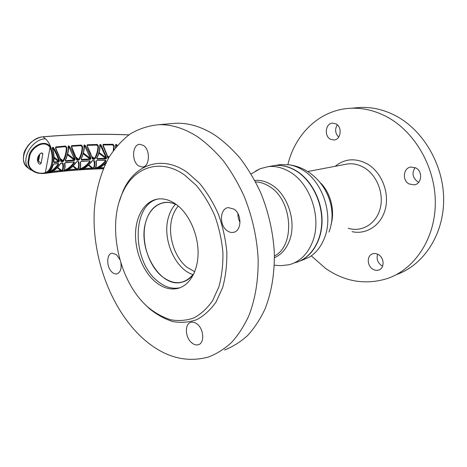<?xml version="1.0" encoding="UTF-8"?>
<svg xmlns="http://www.w3.org/2000/svg" width="467" height="467" viewBox="0 0 467 467"><rect width="100%" height="100%" fill="white"/><g stroke="black" fill="none" stroke-linecap="round" stroke-linejoin="round"><path stroke-width="0.7" d="M301.203 260.627L309.329 257.154C315.984 253.032 320.998 246.734 324.367 238.269C333.87 215.48 322.872 181.599 302.458 169.865C298.273 167.309 293.971 165.633 289.569 164.845L280.626 164.536L277.27 165.102M272.792 165.814L274.619 165.552C281.98 164.769 289.283 166.573 296.527 170.969C311.296 180.052 322.014 200.501 322.049 220.465C322.119 240.441 311.682 257.276 297.391 262.016M274.444 257.714C281.274 254.702 286.289 248.987 289.493 240.575C296.697 222.158 287.981 194.867 271.952 185.078C266.283 181.465 260.557 179.918 254.766 180.431M255.577 171.085L260.23 168.68L268.216 166.637C275.594 165.861 282.926 167.694 290.2 172.142C310.794 184.161 321.991 218.813 312.476 242.029C307.519 254.235 299.767 261.8 289.213 264.725L280.994 265.665L274.316 265.198M193.128 274.625C174.915 269.185 162.02 238.713 168.406 217.505C169.9 212.146 172.265 207.733 175.504 204.266M145.622 222.461C148.897 210.786 155.202 204.12 164.53 202.474C168.569 201.983 172.685 202.801 176.888 204.92C162.528 197.553 148.389 207.301 145.027 225.071C141.519 242.77 148.839 265.454 161.716 276.254C174.045 285.693 184.821 284.736 194.033 273.382C190.659 278.198 186.526 281.169 181.622 282.302C159.983 288.121 137.549 249.337 145.622 222.461M194.727 271.747L187.016 267.282C174.127 257.2 167.268 234.329 172.084 217.92C173.409 213.185 175.469 209.216 178.26 206.023M295.138 262.699C310.024 258.911 321.389 242.291 321.781 221.913C322.212 201.551 311.39 180.315 296.259 171.015C289.015 166.62 281.712 164.816 274.351 165.598L270.977 166.17M396.29 274.654C423.137 265.402 443.597 235.304 443.65 199.952C443.778 164.623 422.915 129.534 394.819 115.32C383.46 109.599 371.977 106.978 360.378 107.451L354.78 107.93M311.285 255.858L325.657 268.49C345.107 281.864 365.737 285.197 387.534 278.49C414.62 269.231 435.297 238.678 435.308 202.643C435.396 166.637 414.229 130.795 385.835 116.289C374.353 110.457 362.771 107.778 351.079 108.251C320.076 109.383 295.208 133.737 287.876 164.588M338.686 137.123C335.189 133.404 334.716 129.306 337.279 124.817M330.391 139.184C323.864 135.915 325.569 123.189 332.615 123.119L335.977 123.895C342.544 127.071 340.928 139.802 333.998 139.995L330.391 139.184M418.747 182.223L417.667 181.716C412.524 177.688 411.672 172.971 415.11 167.571M409.028 183.94C401.947 180.344 403.29 167.834 410.907 167.023L415.875 167.945C422.968 171.407 421.789 183.887 414.34 184.868L409.028 183.94M382.631 266.12L381.376 265.437C377.54 262.401 376.291 258.654 377.622 254.2M372.578 269.021C366.741 265.46 366.875 255.204 372.812 253.756C374.773 253.219 376.723 253.558 378.679 254.784C384.522 258.239 384.51 268.496 378.69 270.049C376.641 270.667 374.604 270.323 372.578 269.021M348.224 228.264C361.534 232.478 376.017 224.166 380.103 208.883C384.323 193.665 376.828 174.816 363.805 167.443C357.547 163.946 351.254 162.954 344.926 164.454M352.065 231.655C366.566 234.994 381.603 225.082 385.491 208.364C389.501 191.698 381.125 171.681 367.056 163.783C355.317 157.77 344.693 158.611 335.183 166.305M155.085 281.619C142.943 271.222 134.992 251.258 135.547 233.185C136.084 215.124 145.272 200.559 158.29 198.983C164.331 198.312 170.408 200.203 176.526 204.645C188.872 213.758 198.02 233.751 198.084 252.431C198.189 271.129 189.368 285.851 177.46 288.507C169.836 290.036 162.382 287.742 155.085 281.619M184.745 175.125L196.362 185.492C203.559 194.167 209.683 204.213 214.744 215.637C219.005 227.581 221.726 239.816 222.911 252.355C223.144 264.707 221.802 276.195 218.889 286.82L212.637 300.625C207.272 308.331 201.014 314.098 193.863 317.928C186.391 320.56 178.674 321.179 170.712 319.778C162.79 317.286 155.207 313.088 147.963 307.193L146.13 305.506C118.665 279.943 107.235 226.553 122.185 193.653C133.054 167.56 159.86 157.315 184.745 175.125M119.178 201.878L122.751 191.75C133.941 164.863 161.588 154.157 187.343 172.44L199.362 183.111C206.811 192.042 213.15 202.404 218.387 214.19C222.794 226.518 225.608 239.157 226.822 252.098C227.05 264.853 225.643 276.709 222.613 287.666L216.116 301.904C210.547 309.837 204.061 315.768 196.66 319.691C188.931 322.388 180.957 323.001 172.732 321.541C164.559 318.955 156.737 314.624 149.271 308.541L144.426 303.824M197.36 136.633C206.49 143.1 215.159 151.174 223.36 160.852C231.159 171.354 238.024 183.011 243.955 195.836C252.052 215.666 256.926 237.189 258.128 258.42C258.479 279.745 255.396 298.822 248.888 315.645C244.072 326.071 238.298 335.008 231.579 342.463C224.434 348.983 216.735 353.834 208.498 357.022C184.92 363.349 162.528 356.665 141.32 336.964C110.235 307.595 91.777 256.325 94.305 210.389C95.811 190.618 100.639 173.059 108.782 157.7C114.771 148.226 121.875 140.339 130.095 134.041C138.874 128.804 148.424 125.693 158.751 124.707C171.383 124.315 184.255 128.297 197.36 136.633M169.9 123.749L175.96 123.235C188.58 122.833 201.4 126.685 214.423 134.794C223.495 141.081 232.087 148.926 240.207 158.336C247.919 168.552 254.696 179.894 260.533 192.369C268.496 211.668 273.248 232.619 274.351 253.312C274.608 274.106 271.467 292.739 264.923 309.212C260.09 319.434 254.305 328.213 247.586 335.551C240.435 341.99 232.747 346.8 224.51 349.999M119.867 259.541L116.528 254.684L112.121 253.161C106.237 253.756 106.324 267.55 112.185 272.296C113.72 273.627 115.256 274.158 116.785 273.89C120.299 272.652 121.665 269.015 120.883 262.974M197.418 324.285C195.212 322.446 193.058 321.792 190.95 322.318C184.564 323.66 185.014 337.302 191.569 342.685C193.852 344.646 196.099 345.329 198.306 344.728C204.599 343.298 204.032 329.521 197.418 324.285M234.037 209.146L228.357 207.593C219.799 208.282 219 225.339 227.172 230.739C229.145 232.152 231.165 232.7 233.226 232.373C241.626 231.544 242.297 214.353 234.037 209.146M237.937 213.629C237.831 216.729 238.538 219.63 240.044 222.339M143.462 145.465L139.82 144.309C132.324 144.204 131.315 161.179 138.442 165.82L142.33 167.058C149.714 167.093 150.683 149.96 143.462 145.465M180.204 287.666C172.434 289.423 164.81 287.187 157.332 280.941C131.811 260.971 131.554 204.429 158.074 199.012M50.81 147.181C52.87 152.645 53.442 158.068 52.514 163.45C51.493 168.365 49.479 171.535 46.472 172.953L42.684 173.584L38.154 173.181C31.668 171.617 28.265 167.91 27.95 162.067L29.158 155.132C31.266 147.093 44.458 138.057 50.804 147.163L50.81 147.181M30.285 169.649L29.935 169.381C19.357 162.154 30.787 139.324 45.41 138.775C47.628 140.701 49.426 143.497 50.804 147.163L50.051 147.473C44.079 138.833 31.779 147.998 29.87 155.388L28.697 162.113C28.078 169.533 37.494 175.002 45.346 172.679L45.941 173.158L44.558 173.455M65.438 162.744L64.709 163.596M96.873 160.543L96.126 160.905L96.149 161.319M65.386 160.257L65.59 160.747L74.13 159.977L74.282 160.56L65.754 161.337L65.217 160.21C67.394 155.727 68.38 151.197 68.188 146.62L68.433 146.784C69.063 151.74 65.835 159.86 65.386 160.251L65.217 160.21M81.03 158.838L81.346 159.422L89.868 158.914L83.202 153.801M71.469 147.327L76.851 159.568L76.641 159.86L71.469 147.327L71.597 145.651L71.433 146.288L81.141 145.64M76.203 157.361L78.754 159.375L78.345 159.638L78.491 160.216L79.291 159.661L78.754 159.375C80.989 155.283 82.11 151.051 82.11 146.673L80.838 145.71M78.345 159.638L76.448 158.144M82.624 146.65L82.11 146.673L81.252 145.686L81.421 145.056L82.624 146.65C82.653 151.133 81.538 155.47 79.291 159.661M71.597 145.651L81.421 145.056M81.13 158.926L80.954 158.879C83.149 154.554 84.153 150.146 83.984 145.657L84.229 145.815C84.842 150.672 81.573 158.558 81.13 158.926M80.954 158.879L81.06 159.194M89.868 158.914L90.003 159.492L81.486 160.006M83.412 153.042L90.318 158.331L84.743 145.949L83.99 145.395M83.984 145.657C84.148 144.747 84.591 144.729 85.315 145.593L84.743 145.949M85.315 145.593C87.901 149.872 89.763 154.104 90.902 158.295L90.318 158.331M65.327 146.656L55.626 147.566L60.897 161.343L61.533 161.775L61.364 161.185L62.998 160.765C65.217 156.538 66.32 152.184 66.308 147.712L65.491 146.691M60.897 161.343C59.864 157.315 58.106 153.1 55.631 148.693L61.066 160.94M60.64 159.475L62.601 161.057L62.771 161.646L63.565 161.057L60.377 158.652M65.444 146.696L65.619 146.06L66.851 147.689L65.041 146.731M66.851 147.689C66.904 152.242 65.806 156.702 63.565 161.057M55.626 147.566L55.76 146.924L65.619 146.06M55.631 148.693L55.76 146.924M65.316 160.514L65.754 161.337M74.282 160.56L75.175 159.323L74.568 159.364L68.935 146.889L68.2 146.329M67.493 154.775L74.13 159.977L74.568 159.364L67.697 153.993M68.188 146.62C68.34 145.681 68.789 145.651 69.53 146.521L68.935 146.889M69.53 146.521C72.14 150.859 74.019 155.126 75.175 159.323M92.554 158.535L92.98 159.346L92.355 158.879C91.369 154.898 89.664 150.748 87.241 146.434L87.376 144.776L87.166 146.043M87.241 146.434L92.501 158.517L94.089 158.716L94.217 159.288L95.017 158.762L94.515 158.476C96.78 154.513 97.912 150.38 97.924 146.083L96.564 145.074M92.197 157.256L94.089 158.716L94.515 158.476L91.97 156.515M87.376 144.776L97.194 144.443L98.42 146.06L97.924 146.083L96.914 145.015M98.42 146.06C98.432 150.462 97.299 154.694 95.017 158.762M97.194 144.443L97.013 145.062L87.195 145.4M87.417 146.358L92.571 158.593L92.355 158.879M96.774 157.974L96.698 158.015C98.905 153.83 99.926 149.528 99.769 145.12L100.014 145.272C100.154 149.65 99.109 153.912 96.879 158.062M96.622 158.19L97.101 158.57L105.63 158.307L98.911 153.258M97.101 158.57L97.224 159.142L105.74 158.873L105.63 158.307M99.132 152.528L106.097 157.753L100.539 145.441L99.775 144.887M99.769 145.12C99.944 144.245 100.387 144.233 101.088 145.091L100.539 145.441M101.088 145.091L106.651 157.718L106.097 157.753M54.277 162.609L54.096 162.014L58.381 161.512L58.55 162.107L54.277 162.609L53.623 161.845C54.154 157.432 53.758 152.989 52.438 148.529L52.432 148.518M54.061 158.056L58.381 161.512L58.795 160.87C57.61 156.795 55.707 152.598 53.08 148.273L52.357 147.712M52.602 148.652L52.438 148.529C52.263 147.175 52.683 146.965 53.699 147.899L53.08 148.273M53.699 147.899C56.355 152.33 58.27 156.638 59.437 160.823L58.795 160.87L54.049 157.07M115.834 144.968L116.371 145.354L115.828 145.132M116.838 146.107L116.371 145.354L116.902 145.004L117.27 145.599M115.553 147.683L115.582 144.998L115.822 147.344M115.582 144.998C115.775 144.151 116.213 144.151 116.902 145.004M49.21 171.809C52.619 170.338 55.614 167.741 58.182 164.028L58.13 163.59M53.974 164.022L53.652 164.01M57.686 163.637L58.749 164.39L58.311 163.357L53.705 164.051M58.311 163.357L57.984 163.543M48.632 172.235L49.029 172.592L47.897 172.644C50.273 171.342 51.995 168.721 53.063 164.769L53.133 164.758M58.749 164.39C55.976 168.441 52.736 171.179 49.029 172.592M95.589 168.038C99.278 166.842 102.553 164.413 105.419 160.765L105.886 161.115C103.014 164.839 99.699 167.32 95.945 168.558L95.437 167.922M95.945 168.558L94.871 168.511C96.786 167.04 96.459 163.701 96.184 161.156L96.044 160.992M94.638 168.616C96.004 167.449 96.441 165.067 95.939 161.477L96.184 161.156M104.795 160.309L105.419 160.765L105.472 160.076L105.886 161.115M105.192 160.251L96.949 160.374L105.472 160.076M83.692 168.558L91.917 168.102L91.894 168.902L82.186 169.463L82.618 169.013M82.472 169.072C86.039 167.595 89.179 164.921 91.882 161.057L92.717 160.549L93.669 160.666M91.917 168.102L88.38 165.3M82.186 169.463L82.338 169.13M93.75 160.712L93.99 160.893C94.62 164.425 94.328 166.865 93.114 168.219L88.783 164.921M90.919 158.611L90.604 158.377L90.919 158.617M93.114 168.219L93.552 168.435L91.894 168.902M93.99 160.893L94.55 160.922C95.145 164.547 94.813 167.052 93.552 168.435M92.641 160.718L92.338 160.654M90.528 159.282L83.219 153.731M104.818 165.423L103.931 164.734M103.499 168.447L97.807 168.634L98.257 168.184M98.105 168.237C101.176 167.058 103.972 164.956 106.494 161.944M97.807 168.634L97.953 168.324M105.057 164.904L104.339 164.372M106.651 158.12L106.19 157.788L106.651 158.12M104.339 156.433L99.103 152.616L104.345 156.439M64.703 170.782L64.294 170.245C67.954 168.908 71.165 166.316 73.932 162.469L74.463 162.825C71.661 166.772 68.404 169.422 64.703 170.782L63.611 170.794C65.135 168.499 65.514 166.048 64.738 163.432L64.604 163.269M63.372 170.916C64.691 169.79 65.071 167.408 64.51 163.765L64.738 163.432M73.728 161.973L65.508 162.586L64.51 163.765M65.123 162.714L65.508 162.586M73.395 162.061L73.932 162.469L73.903 162.002M61.224 163.181L60.903 163.158M59.163 161.775L58.661 161.372M62.204 163.071L60.628 163.374M60.652 171.336L60.646 170.508L62.28 170.817L60.652 171.336L50.897 172.475L51.306 172.054M51.172 172.113C54.732 170.502 57.826 167.665 60.459 163.59L60.541 163.473M57.71 167.349L61.796 170.595C62.946 169.282 63.185 166.836 62.508 163.269L62.315 163.123M63.127 163.298L62.333 163.123L63.127 163.298C63.775 166.958 63.494 169.468 62.28 170.817M61.095 163.257L60.459 163.59M50.897 172.475L51.061 172.177M89.448 160.882L81.229 161.249L80.225 162.388L81.229 161.249M80.931 161.424L89.553 160.934M80.324 169.445L79.945 168.914C83.611 167.641 86.85 165.137 89.664 161.389L90.16 161.745C87.317 165.581 84.042 168.149 80.324 169.445L79.244 169.422C81.106 167.957 80.762 164.682 80.464 162.09M79.011 169.539C80.347 168.389 80.756 166.001 80.225 162.388M89.664 161.389L89.08 160.957M68.182 169.755L76.302 169.072L72.875 166.299M78.147 161.71L78.24 161.862C78.888 165.406 78.619 167.846 77.446 169.182L77.901 169.398L76.296 169.883L76.302 169.072L77.446 169.182L73.249 165.925M78.824 161.891C79.443 165.534 79.139 168.038 77.901 169.398M76.296 169.883L66.577 170.729L66.728 170.426M66.577 170.729L66.991 170.297M66.851 170.356C70.406 168.815 73.517 166.059 76.179 162.102L76.273 161.985M76.711 161.745L76.179 162.102M41.125 163.281C40.664 164.127 39.987 164.326 39.088 163.859L38.983 163.759C36.385 160.117 37.027 156.568 40.909 153.129L42.538 153.188L42.83 153.958L41.125 163.281L38.557 161.092L37.88 162.043M39.835 154.034L38.557 161.092M73.138 166.509L73.938 166.456M88.876 165.686L89.746 165.657M23.554 156.077C25.352 146.883 30.775 140.678 39.823 137.456M128.839 134.91C100.884 133.708 72.315 134.35 43.133 136.831C28.364 137.362 16.935 160.292 27.6 167.6L27.967 167.881M36.986 172.901L29.935 169.381L27.6 167.6C23.916 164.273 22.655 159.761 23.823 154.063C23.899 151.658 26.14 147.887 30.553 142.744C34.529 139.312 38.679 137.321 42.999 136.778L42.871 136.854M108.899 157.496L107.994 156.813M103.02 145.961L108.332 158.056L108.105 158.336L103.02 145.961L103.16 144.35L102.974 144.963M103.16 144.35L112.991 144.262L112.81 144.875L103.073 144.916M112.991 144.262L114.228 145.885L112.816 144.875L103.014 144.963M113.242 150.753L113.761 145.908L112.337 144.875M114.228 145.885L113.93 149.802M107.778 156.101L109.12 157.116M108.105 158.336L108.256 158.628M77.014 161.564L78.228 161.471M90.16 161.745L89.74 160.706M74.463 162.825L74.031 161.798M94.55 160.922L93.955 160.49M96.949 160.374L95.939 161.477M54.038 163.87L53.063 164.769M58.55 162.107L59.437 160.823M106.651 157.718L105.74 158.873M96.698 158.015L97.224 159.142M62.771 161.646L61.533 161.775M90.003 159.492L90.902 158.295M76.641 159.86L77.271 160.309L78.491 160.216M106.225 158.716L100.895 154.752M38.983 155.009L38.119 159.796L37.5 160.817M320.642 182.965C330.724 193.151 335.166 210.915 331.021 224.574M274.421 256.021C295.512 245.689 292.581 200.028 269.512 186.555C264.952 183.613 260.3 182.066 255.548 181.92M51.709 163.263C52.602 158.039 52.053 152.773 50.051 147.473L45.346 172.679C48.521 171.477 50.64 168.336 51.709 163.263M76.716 159.072L78.205 160.239M61.93 161.127L62.601 161.664M94.217 159.288L92.98 159.346M87.306 145.348L86.961 145.26M99.249 167.787L103.837 167.647M62.882 160.922L60.494 159.008M52.619 171.424L60.646 170.508L57.324 167.758M61.288 163.024L62.525 162.89M42.83 153.958L41.551 152.89M37.798 160.502L37.407 160.169M45.41 138.775L42.999 136.778C72.268 134.292 100.901 133.655 128.898 134.87M28.697 162.113L27.95 162.067M29.158 155.132L29.87 155.388M108.916 157.478L107.982 156.784M280.626 164.536L274.619 165.552M307.578 171.547L347.442 163.975M328.972 232.041C340.052 203.594 319.802 169.06 289.569 164.845M260.23 168.68L251.118 174.016M268.216 166.637L274.351 165.598M181.622 282.302L184.5 281.397M378.69 270.049L379.513 269.71M414.34 184.868L415.309 184.617M333.998 139.995L334.559 139.913M360.378 107.451L351.079 108.251M142.925 166.97L142.33 167.058M234.311 232.093L233.226 232.373M199.187 344.366L198.306 344.728M117.351 273.732L116.785 273.89M158.751 124.707L175.96 123.235M146.13 305.506L147.385 306.801M122.185 193.653L122.751 191.75M177.46 288.507L179.702 287.789M76.851 159.568L71.463 146.276M52.66 148.57C53.968 152.983 54.359 157.373 53.828 161.728M53.839 164.104L58.112 163.59M53.279 164.635C52.129 168.715 50.378 171.371 48.031 172.597M82.566 169.054C86.191 167.554 89.349 164.892 92.052 161.074M93.774 160.712L92.536 160.771M97.837 168.348L98.175 168.237C101.135 167.098 103.82 165.166 106.248 162.44M73.844 162.02L65.316 162.82M51.259 172.09C54.873 170.449 57.99 167.618 60.617 163.596M50.897 172.241L51.23 172.101M66.594 170.473L66.915 170.35C70.546 168.768 73.681 166.03 76.337 162.119M76.343 162.113L76.827 161.792M42.678 173.584L38.154 173.181M108.332 158.056L103.014 144.957M45.147 173.368C64.72 170.77 84.13 169.229 103.376 168.739"/></g></svg>
